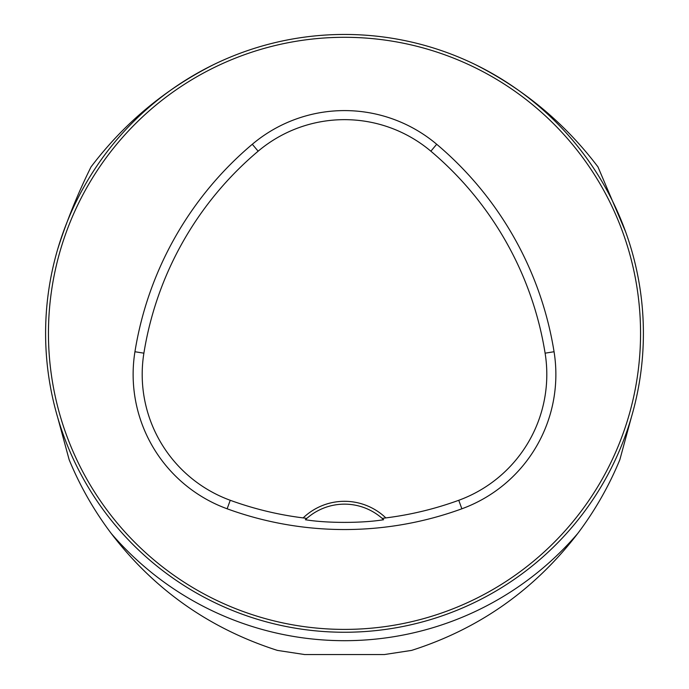 <?xml version="1.0" encoding="UTF-8"?>
<svg xmlns="http://www.w3.org/2000/svg" width="689" height="689" viewBox="0 0 689 689"><rect width="100%" height="100%" fill="white"/><g stroke="black" fill="none" stroke-linecap="round" stroke-linejoin="round"><path stroke-width="1.03" d="M111.239 533.467C154.241 589.689 209.637 628.669 277.409 650.399L304.65 654.55L384.35 654.55L411.591 650.399C479.019 628.911 534.406 589.93 577.761 533.467A307.337 307.337 0 0 1 111.239 533.467C93.988 510.558 79.958 485.978 69.158 459.727L57.755 417.732M577.761 533.467C594.926 510.678 608.955 486.098 619.842 459.727L631.245 417.732M57.824 248.755C66.867 220.549 77.935 193.264 91.034 166.902C124.003 123.417 164.792 89.363 213.409 64.732M643.397 333.347A298.897 298.897 0 0 0 195.047 74.498A298.897 298.897 0 0 0 195.047 592.204A298.897 298.897 0 0 0 643.397 333.347M631.176 248.755L629.884 244.492M625.655 231.9L597.966 166.902C564.989 123.409 524.2 89.355 475.591 64.732M305.373 519.721A56.937 56.937 0 0 1 382.188 518.412L385.84 517.904A59.779 59.779 0 0 0 303.16 517.904L306.812 518.412L305.373 519.721C326.216 523.235 362.147 523.313 383.627 519.721L382.188 518.412A56.937 56.937 0 0 1 383.627 519.721M303.16 517.904A333.261 333.261 0 0 1 230.247 500.283A133.993 133.993 0 0 1 143.889 353.173A333.261 333.261 0 0 1 258.142 151.192A133.993 133.993 0 0 1 430.858 151.192A333.261 333.261 0 0 1 545.111 353.173A133.993 133.993 0 0 1 458.753 500.283A333.261 333.261 0 0 1 385.84 517.904M227.137 508.792A342.312 342.312 0 0 0 461.863 508.792A143.045 143.045 0 0 0 554.059 351.734A342.312 342.312 0 0 0 436.697 144.268A143.045 143.045 0 0 0 252.303 144.268A342.312 342.312 0 0 0 134.941 351.734A143.045 143.045 0 0 0 227.137 508.792L230.247 500.283M640.555 333.347A296.055 296.055 0 0 0 196.477 76.961A296.055 296.055 0 0 0 196.477 589.741A296.055 296.055 0 0 0 640.555 333.347M458.753 500.283L461.863 508.792M258.142 151.192L252.303 144.268M143.889 353.173L134.941 351.734M545.111 353.173L554.059 351.734M430.858 151.192L436.697 144.268"/></g></svg>

